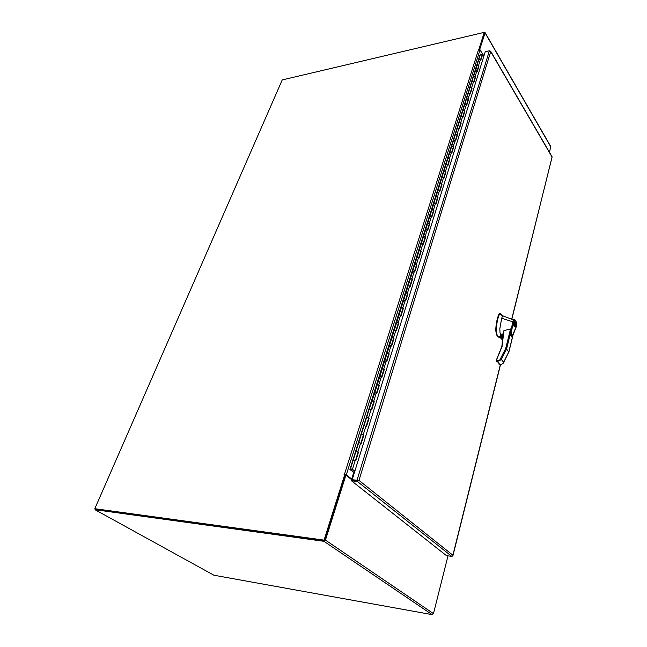 <?xml version="1.0" encoding="UTF-8"?>
<svg xmlns="http://www.w3.org/2000/svg" width="647" height="647" viewBox="0 0 647 647"><rect width="100%" height="100%" fill="white"/><g stroke="black" fill="none" stroke-linecap="round" stroke-linejoin="round"><path stroke-width="0.97" d="M324.721 540.002L345.231 474.938L345.959 475.003L325.457 540.108L323.921 541.304L95.028 509.723L213.922 575.223L432.131 614.634L433.466 613.623L447.999 555.846M344.147 474.518L344.754 474.566L324.074 540.116L94.81 508.704L95.352 508.995L95.028 509.723M344.754 474.566L345.231 474.938L324.576 540.463L95.352 508.995L324.204 540.407M352.073 480.05L345.959 475.003M483.924 55.885L480.001 49.948L478.327 49.415L479.103 49.39M344.083 474.469L346.282 474.922L352.291 479.395M94.81 508.704L282.229 79.921L484.271 32.35L478.966 49.164M324.576 540.463L324.074 540.116M484.271 32.35L484.571 32.86L479.338 49.447L484.498 33.021M345.7 474.979L344.843 474.639M352.203 479.67L351.636 479.492M550.751 146.497L549.481 152.336M479.637 49.593L485.113 32.965L484.336 32.455M479.896 49.528L483.673 55.917M489.868 50.781L490.701 51.606L489.383 50.798L485.226 51.72L352.186 479.734L358.972 480.389L357.241 481.368L351.58 480.875L446.479 555.644L451.743 556.355L452.674 556.024L452.892 555.207L452.746 555.886M511.866 319.1L552.101 156.833M500.39 364.552L452.892 555.215L358.972 480.381L490.701 51.606L552.085 157.084L511.728 319.06M358.276 480.947L352.186 479.734M357.985 480.567L351.847 480.034L351.58 480.875M485.032 52.334L485.193 51.817M351.863 469.398L354.75 471.469M351.855 469.423L350.496 468.832L352.445 469.269L354.839 471.194M358.009 452.245L358.462 452.277L355.753 460.963L353.238 460.074L355.332 460.801M478.61 66.002L478.643 65.29L477.025 65.161L480.454 54.235L480.907 53.911L482.096 54.833L480.478 60.017M475.149 77.082L475.173 76.386L473.555 76.249L475.755 70.361L479.718 55.674L349.914 469.544L358.664 442.774L359.134 442.661L358.664 442.774L363.986 425.799L364.463 425.669L363.986 425.799L369.211 409.114L369.688 408.977L369.211 409.114L374.823 392.575L477.033 65.161L477.486 64.837L478.691 65.759L477.041 71.033M471.639 88.332L471.663 87.636L470.029 87.491L473.555 76.249L474.008 75.925L475.221 76.847L473.555 82.201M468.072 99.743L468.088 99.056L466.455 98.902L470.029 87.491L470.482 87.175L471.712 88.097L470.013 93.532M464.457 111.333L464.473 110.645L462.823 110.483L466.455 98.902L466.908 98.595L468.145 99.509L466.422 105.04M460.785 123.084L461.198 123.019L460.793 122.412L459.135 122.243L462.823 110.483L463.276 110.184L464.53 111.098L462.775 116.711M457.057 135.021L457.469 134.956L457.065 134.35L455.399 134.172L459.135 122.243L459.596 121.943L460.858 122.857L459.079 128.567M453.272 147.136L453.693 147.071L453.28 146.473L451.598 146.287L455.399 134.172L455.86 133.88L457.13 134.794L455.318 140.593M449.439 159.437L449.851 159.38L449.439 158.782L447.74 158.588L451.598 146.287L452.059 146.004L453.345 146.918L451.509 152.805M445.532 171.932L445.953 171.876L445.532 171.285L443.826 171.083L447.74 158.588L448.201 158.305L449.503 159.219L447.635 165.211M441.569 184.621L441.99 184.565L441.561 183.974L439.855 183.764L443.826 171.083L444.287 170.8L445.605 171.714L443.696 177.804M437.55 197.505L437.97 197.456L437.534 196.866L435.811 196.648L439.855 183.764L440.316 183.497L441.642 184.403L439.709 190.598M433.466 210.59L433.886 210.542L433.45 209.968L431.711 209.741L435.811 196.648L437.615 197.295L435.649 203.587M429.309 223.894L429.737 223.846L429.293 223.272L427.546 223.037L431.711 209.741L433.53 210.388L431.525 216.794M425.087 237.4L425.516 237.36L425.063 236.794L423.308 236.543L427.546 223.037L429.373 223.684L427.343 230.203M420.801 251.133L421.237 251.101L420.776 250.535L419.005 250.276L423.308 236.543L425.152 237.198L423.081 243.83M416.45 265.092L416.878 265.06L416.409 264.494L414.63 264.227L419.005 250.276L420.865 250.931L418.763 257.676M412.018 279.269L412.454 279.245L411.977 278.695L410.182 278.412L414.63 264.227L416.506 264.89L414.363 271.756M407.513 293.689L407.95 293.665L407.473 293.123L405.661 292.832L410.182 278.412L412.074 279.083L409.899 286.063M402.935 308.352L403.372 308.336L402.887 307.794L401.067 307.495L405.661 292.832L407.57 293.503L405.354 300.612M398.285 323.265L398.722 323.249L398.228 322.716L396.393 322.4L401.067 307.495L402.992 308.174L400.736 315.404M393.546 338.421L393.991 338.413L393.489 337.888L391.645 337.564L396.393 322.4L398.334 323.088L396.037 330.447M388.734 353.844L389.179 353.844L388.669 353.327L386.809 352.987L391.645 337.564L393.602 338.252L391.257 345.749M383.833 369.534L384.278 369.542L383.76 369.025L381.892 368.677L386.809 352.987L388.782 353.674L386.396 361.317M378.851 385.499L379.296 385.507L378.77 385.005L376.886 384.642L381.892 368.677L383.881 369.372L381.455 377.152M373.772 401.747L374.225 401.763L373.691 401.261L371.79 400.881L376.886 384.642L378.899 385.345L376.425 393.271M368.612 418.277L366.614 417.42L371.79 400.881L373.82 401.593L371.297 409.664M363.355 435.116L361.333 434.25L366.614 417.42L368.661 418.132L366.089 426.357M358.462 452.277L355.963 451.388L361.333 434.25L363.404 434.97L360.783 443.357M482.023 55.076L483.592 56.96M480.397 60.276L479.201 59.354L480.721 60.43L482.419 54.987M476.96 71.283L475.755 70.361L477.292 71.437L479.015 65.913M473.475 82.452L472.253 81.53L473.806 82.606L475.553 77.001M469.932 93.783L468.703 92.861L470.272 93.936L472.043 88.251M466.341 105.283L465.104 104.369L466.681 105.445L468.477 99.67M462.702 116.953L461.448 116.039L463.034 117.115L464.861 111.252M458.998 128.802L457.736 127.888L459.338 128.963L461.198 123.019M455.245 140.828L453.968 139.914L455.585 140.989L457.469 134.956M451.436 153.04L450.142 152.134L451.776 153.202L453.693 147.071M447.562 165.446L446.252 164.532L447.91 165.6L449.851 159.38M443.632 178.03L442.313 177.124L443.979 178.192L445.953 171.876M439.637 190.825L438.302 189.919L439.992 190.986L441.99 184.565M435.577 203.813L434.234 202.907L435.941 203.975L437.97 197.456M431.46 217.012L430.101 216.106L431.816 217.174L433.886 210.542M427.271 230.413L425.904 229.515L427.635 230.575L429.737 223.846M423.017 244.04L421.634 243.143L423.389 244.202L425.516 237.36M418.698 257.886L417.291 256.988L419.062 258.048L421.237 251.101M414.298 271.958L412.883 271.069L414.67 272.12L416.878 265.06M409.834 286.265L408.403 285.376L410.214 286.427L412.454 279.245M405.289 300.806L403.849 299.925L405.669 300.968L407.95 293.665M400.679 315.599L399.215 314.717L401.059 315.76L403.372 308.336M395.98 330.633L394.5 329.76L396.368 330.803L398.722 323.249M391.2 345.935L389.712 345.061L391.597 346.096L393.991 338.413M386.348 361.495L384.836 360.622L386.736 361.657L389.179 353.844M381.398 377.322L379.87 376.457L381.803 377.492L384.278 369.542M376.368 393.433L374.823 392.575L376.772 393.594L379.296 385.507M371.249 409.826L369.688 408.977L371.661 409.996L374.225 401.763M366.04 426.51L364.463 425.669L366.453 426.68L369.065 418.302M360.735 443.502L359.134 442.661L361.147 443.672L363.816 435.14M355.381 460.656L358.05 452.107L355.963 451.388L350.496 468.832L350.512 469.682L353.909 472.407L349.914 469.544M354.313 471.121L353.909 472.407M289.953 78.101L292.59 77.486M473.741 34.833L477.219 34.008M503.051 333.431L503.916 330.625L502.088 346.46L496.451 360.12M502.962 333.585L501.91 346.485M502.945 315.89L500.026 313.488L499.5 314.054C497.559 318.599 496.484 324.147 496.265 330.706L496.524 333.456L497.672 336.149L498.7 337.192L499.929 337.281M503.01 334.442L500.794 335.704L500.818 336.391M503.018 334.604L500.94 335.761L500.964 336.375M514.155 326.484C513.289 324.648 513.322 323.055 514.276 321.688L515.279 321.947C516.144 323.783 516.104 325.376 515.149 326.735L514.155 326.484M515.198 322.271L515.093 326.379L514.236 326.161L514.341 322.052L515.198 322.271M516.33 326.436L511.809 336.869L510.79 334.871L512.521 321.721L501.692 318.251L499.832 328.684L500.034 333.068L500.802 334.426M503.916 330.625L510.556 328.951L510.944 331.321C510.418 333.844 510.604 335.704 511.478 336.909M500.422 336.4L501.021 334.022L500.341 336.4M501.021 334.022L503.002 334.41M516.427 326.355L513.168 334.701C511.542 338.518 511.138 333.059 511.858 329.97L513.087 321.931L512.521 321.721M501.692 318.251L502.606 315.76L499.5 314.054M512.537 321.729L513.524 319.909L502.606 315.76M496.702 359.368L496.152 361.527L496.532 360.767L499.363 360.759L505.671 348.596L506.569 348.976L508.72 352.081M501.611 336.375L503.051 335.292M513.087 321.931L513.896 320.305L513.524 319.909L515.044 319.901M516.403 326.209L516.605 324.479C516.33 321.017 515.424 319.626 513.896 320.305M498.036 336.602L499.152 337.37M497.494 336.618L497.122 336.157L497.672 336.149M499.84 313.496L499.104 313.755C497.05 318.413 495.925 324.074 495.723 330.714L497.122 336.157M499.363 360.759L501.36 359.465L506.569 348.976L510.944 331.321M496.847 359.109L501.821 346.566L496.742 359.117L496.459 361.722L499.363 360.767M499.719 337.022L501.894 339.327L499.484 336.424L503.075 336.367L499.484 336.424M512.82 335.599L508.833 351.79L503.042 363.477L501.263 364.536L499.193 364.479M514.705 324.964L514.947 322.586L514.478 324.972M514.414 323.823L514.996 323.799M432.131 614.634L323.921 541.304M433.466 613.623L325.457 540.108M478.602 49.398L344.471 474.275M346.282 474.922L480.001 49.948M351.653 479.176L353.763 472.399M483.236 56.354L483.422 55.739M483.891 55.925L483.576 56.936M354.726 471.453L352.259 479.395M550.84 146.934L485.113 32.965M489.383 50.798L357.031 480.155M357.241 481.368L451.743 556.355M355.187 460.502L352.445 469.269M480.349 59.807L478.643 65.29M476.912 70.822L475.173 76.386M473.426 81.991L471.663 87.636M469.884 93.33L468.088 99.056M466.285 104.83L464.473 110.645M462.637 116.509L460.793 122.412M458.941 128.357L457.065 134.35M455.181 140.391L453.28 146.473M451.363 152.603L449.439 158.782M447.489 165.009L445.532 171.285M443.559 177.601L441.561 183.974M439.556 190.396L437.534 196.866M435.504 203.393L433.45 209.968M431.379 216.591L429.293 223.272M427.19 230.008L425.063 236.794M422.928 243.636L420.776 250.535M418.601 257.49L416.409 264.494M414.201 271.562L411.977 278.695M409.737 285.877L407.473 293.123M405.192 300.426L402.887 307.794M400.566 315.218L398.228 322.716M395.867 330.269L393.489 337.888M391.087 345.571L388.669 353.327M386.227 361.139L383.76 369.025M381.277 376.983L378.77 385.005M376.239 393.093L373.691 401.261M371.119 409.502L368.523 417.808M365.903 426.195L363.258 434.655M360.589 443.195L357.904 451.808M503.544 331.215L502.088 346.46M505.671 348.596L510.556 328.951M496.265 330.706L495.723 330.714M499.638 313.73L499.104 313.755M501.36 359.465L503.657 362.247M497.535 361.713L499.848 364.479M499.452 336.521L503.075 336.44M500.22 337.241L503.075 337.176M503.083 336.869L499.621 336.941M485.129 32.682L550.84 146.659M452.94 555.676L500.543 364.568M552.158 156.93L490.62 51.145M508.898 351.944L513.014 335.211M516.435 326.323L516.654 324.503C516.185 320.977 515.263 319.367 513.896 319.658L510.038 318.583M499.985 313.471L501.926 315.388M500.899 334.054L500.301 336.4M499.096 364.536L500.196 364.536M508.874 351.992L503.301 363.064M514.446 326.759L515.149 326.735M499.799 313.512L499.258 313.536"/></g></svg>
